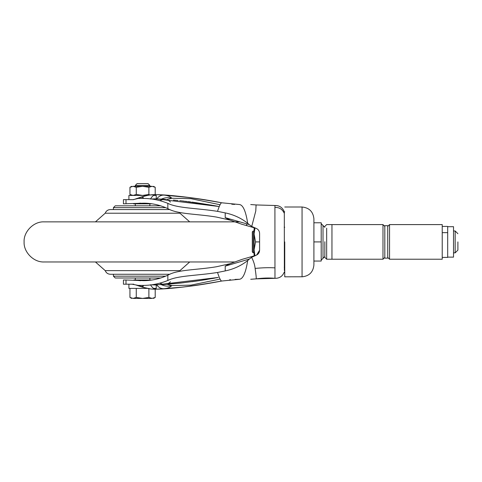 <?xml version="1.0" encoding="UTF-8"?>
<svg xmlns="http://www.w3.org/2000/svg" width="482" height="482" viewBox="0 0 482 482"><rect width="100%" height="100%" fill="white"/><g stroke="black" fill="none" stroke-linecap="round" stroke-linejoin="round"><path stroke-width="0.72" d="M135.285 280.006L135.285 278L142.636 278M227.546 221.865L231.432 221.865M160.813 278L115.234 278L113.415 276.18L165.778 276.18M165.778 207.646L113.415 207.646L115.234 205.82L160.813 205.82M169.893 274.264L110.366 274.264C107.878 274.131 106.16 272.914 105.209 270.619L95.436 261.961M189.709 261.961L179.943 270.619L105.209 270.619M239.813 221.865L44.151 221.865C33.571 221.274 23.407 231.944 24.1 242.024C23.534 252.056 33.668 262.533 44.151 261.961L53.719 261.961M234.855 261.961L44.151 261.961M169.893 209.562L110.366 209.562C107.878 209.694 106.16 210.905 105.209 213.207L179.943 213.207L179.629 212.49M189.709 221.865L179.943 213.207M253.213 231.053L253.213 252.845L254.122 252.845M253.213 241.91L253.213 237.011M253.213 252.845L252.303 251.935L252.303 231.908M252.303 231.963L252.303 241.91M457.9 241.91C457.9 231.336 457.9 231.336 457.9 241.91C457.9 231.336 457.9 231.336 457.9 241.91L457.9 250.116L455.165 252.845L455.165 230.974L457.9 233.71M324.844 257.406L326.663 259.226L331.953 259.226L331.953 224.594L326.663 224.594L324.844 226.42M384.811 258.021L384.811 225.69L387.727 225.69L387.727 258.021M447.694 226.691L447.694 257.129L453.526 257.129L453.526 226.691L447.694 226.691L453.526 226.691M284.742 241.91L284.742 276.71M324.844 257.364L324.844 241.717M382.985 259.183L382.985 224.594L384.811 226.42M389.546 259.183L389.546 224.594L387.727 226.42M321.199 241.91L313.909 241.91L313.909 264.967L313.909 218.852L313.909 222.774L321.199 222.774L321.199 261.051L313.909 261.051M442.223 241.91L442.223 259.226L442.223 224.594L389.546 224.594M254.122 255.894L254.122 227.745M254.924 255.665L254.122 249.803L255.532 241.91L254.122 234.017L254.972 227.986M447.694 257.129L453.526 257.129M259.593 241.91L255.532 241.91M284.356 270.529L284.32 211.839C282.56 207.525 279.452 205.416 274.981 205.501L256.087 204.946L255.773 211.038L251.731 226.438L255.755 228.209C258.195 229.149 259.473 230.89 259.593 233.427C259.461 230.824 258.141 229.071 255.623 228.173L241.994 224.305L230.107 220.129L225.215 217.641L249.158 224.564L251.731 226.438M284.278 213.291C282.368 209.218 279.253 207.26 274.915 207.423L274.975 278.319C279.446 278.409 282.56 276.294 284.32 271.981L284.742 271.987M147.046 288.393L128.905 288.393L128.905 284.199L133.285 284.199L123.434 284.199L123.434 280.006L126.001 280.006L126.001 284.199M251.652 226.389L251.369 226.962L255.593 228.161M256.641 255.056L259.593 250.236M274.915 207.423L274.981 205.501M259.593 233.427L259.593 250.2C259.485 252.676 258.256 254.4 255.906 255.37L251.61 257.346C253.628 261.274 254.797 264.967 255.117 268.426C256.093 274.993 256.424 278.476 256.105 278.867L250.718 279.277M251.61 257.346L249.399 259.033L225.215 266.142L229.878 263.744L242.283 259.31L255.599 255.472M241.994 224.305L251.369 226.962M135.538 198.958L142.395 196.674L138.177 198.445L133.02 199.668L123.434 199.626L123.434 203.82L143.925 203.175C151.993 203.211 159.964 205.019 167.832 208.604C177.442 214.303 196.409 213.731 216.4 217.057L230.107 220.129M229.878 263.744L216.394 266.769C196.361 270.095 177.442 269.516 167.832 275.222C159.964 278.801 151.993 280.614 143.901 280.651L126.001 280.006M151.673 280.006L133.803 280.006L140.575 280.699M170.453 202.054C169.098 200.47 166.826 199.548 163.639 199.283L156.041 198.831L218.665 206.459M151.203 198.994L156.041 198.831L151.312 199.012M217.852 206.302L213.146 205.428M212.068 205.236L195.68 202.627M195.252 202.567L192.041 202.127M190.541 201.934L188.191 201.639M186.648 201.452L185.395 201.301M184.034 201.145L179.666 200.669M177.268 200.422L176.358 200.337M173.363 200.054L175.81 200.283M151.312 284.814L163.639 284.537L183.473 282.741M192.041 281.693L196.861 281.03M196.891 281.024L207.085 279.446M211.767 278.644L214.677 278.114M215.605 277.945L217.966 277.499M218.256 277.445L156.041 284.989L151.197 284.826M159.807 283.205L163.639 284.537C166.832 284.278 169.104 283.35 170.459 281.759M133.532 203.826L151.679 203.82M133.803 203.82L140.569 203.127M159.807 200.614L163.639 199.283M167.14 284.284L171.833 285.567C168.134 286.561 164.507 286.206 160.952 284.5M167.832 275.222L167.832 280.482C159.307 283.886 150.685 285.531 141.973 285.41L138.171 285.38L142.298 286.911C147.118 288.616 151.776 289.375 156.258 289.176L163.922 288.718C167.507 288.435 170.14 287.38 171.833 285.567L190.962 285.139L220.057 279.084M160.94 199.325C164.495 197.614 168.122 197.252 171.821 198.247L167.14 199.536M220.057 204.742L190.962 198.68L171.821 198.247C170.134 196.433 167.501 195.385 163.928 195.102L156.258 194.644C151.764 194.451 147.1 195.21 142.256 196.927L141.961 198.415C150.667 198.289 159.289 199.934 167.832 203.344L167.832 208.604M138.171 285.38L132.026 284.199L133.803 284.199M138.177 198.445L141.961 198.415M167.832 280.482C177.756 275.475 197.162 275.71 217.521 272.475L225.215 270.926C233.619 269.185 241.108 265.733 247.676 260.581C245.82 272.523 243.109 278.759 239.542 279.277L221.768 281.024C192.469 286.248 170.634 288.965 156.258 289.176C154.077 289.212 152.155 287.736 150.498 284.754M150.498 199.072C152.155 196.084 154.077 194.614 156.258 194.644C170.634 194.855 192.475 197.572 221.768 202.795L239.542 204.549C243.109 205.067 245.82 211.297 247.676 223.244C241.024 218.051 233.535 214.598 225.215 212.893L217.521 211.351C197.09 208.11 177.677 208.326 167.832 203.344M163.928 288.718L181.702 287.158C192.878 286.049 206.23 284.006 221.768 281.024C199.391 285.266 180.111 287.832 163.922 288.718C161.133 288.839 158.656 287.501 156.499 284.705M141.973 285.41L142.431 287.164L150.818 289.001L156.258 289.176M142.678 287.037L143.666 285.392M221.913 281L221.768 281.024C220.816 281.096 219.4 278.247 217.521 272.475M156.499 199.12C158.656 196.325 161.133 194.987 163.928 195.102L189.342 197.554C199.006 198.717 209.815 200.464 221.768 202.795C220.816 202.729 219.4 205.579 217.521 211.351M143.642 198.433L142.648 196.795M229.565 279.825L230.547 279.723M235.114 279.385L239.542 279.277M221.768 202.795C199.403 198.56 180.123 195.993 163.928 195.102M239.542 204.549L239.199 204.543M234.674 204.416L231.77 204.211M249.399 259.033L247.676 260.581M133.285 199.626L133.803 199.626M246.519 223.799L246.796 225.666M247.676 223.244L249.158 224.564M143.021 186.317L149.866 186.317L149.866 185.407L142.871 185.407M142.509 185.407L135.285 185.407L135.285 186.317M137.376 183.588L148.04 183.588L149.866 185.407M143.256 183.588L142.527 183.588M128.905 199.626L128.905 195.433L147.046 195.433M153.583 195.433L156.246 195.433L156.246 198.843M153.583 288.393L156.246 288.393L156.246 284.983M149.866 186.317L152.047 186.317C153.981 186.317 153.981 186.317 152.047 186.317L133.104 186.317C131.17 186.317 131.17 186.317 133.104 186.317L129.947 187.293L129.947 194.457L131.64 195.433M155.204 194.457L155.204 187.293L152.047 186.317L148.89 187.293L142.576 186.317L136.261 187.293L133.104 186.317M149.848 194.939L148.89 194.457L142.576 195.433L136.261 194.457L133.104 195.433L129.947 194.457M148.89 194.457L148.89 187.293M136.261 194.457L136.261 187.293M155.204 289.212L155.204 297.436L152.047 298.412C153.981 298.412 153.981 298.412 152.047 298.412L133.104 298.412C131.17 298.412 131.17 298.412 133.104 298.412L129.947 297.436L129.947 288.393M152.047 298.412L148.89 297.436L142.576 298.412L136.261 297.436L133.104 298.412M136.261 297.436L136.261 288.393M148.89 297.436L148.89 288.393M155.204 289.092L155.204 288.393M326.663 259.183L326.663 228.173M447.694 232.649L442.223 232.649M302.057 276.71L302.057 207.043M302.057 276.77L284.742 276.819M323.018 258.207L323.018 225.51L321.199 223.684M284.742 227.227L284.181 227.227M284.742 267.275L284.241 267.275M274.975 278.313C269.179 277.777 262.889 277.963 256.105 278.867L274.981 278.325M274.842 267.865C269.293 267.504 262.714 267.691 255.117 268.426M126.001 199.626L126.001 203.82M225.215 266.142L225.215 270.926M225.215 212.893L225.215 217.641M113.415 276.18L113.415 274.264M113.415 207.646L113.415 209.562M179.943 270.619L179.629 271.33M95.436 221.865L105.209 213.207M252.303 231.884L253.213 230.974L254.122 230.974M453.526 230.974L455.165 230.974M455.165 252.845L453.526 252.845M384.811 258.135L387.727 258.135M447.694 257.406L442.223 257.406M442.223 226.42L447.694 226.42M313.909 218.852C313.18 211.682 309.227 207.736 302.057 207.007L284.742 207.007M324.844 256.49L321.199 260.135M323.018 225.51L324.844 227.329M331.953 259.226L382.985 259.226L384.811 257.406M442.223 259.226L389.546 259.226L387.727 257.406M302.057 276.819C309.227 276.09 313.18 272.137 313.909 264.967M331.953 224.594L382.985 224.594M284.742 211.839L284.32 211.839M176.623 200.361L178.117 200.506M181.575 200.867L212.369 205.29M213.02 205.404L217.846 206.302M163.639 284.537L180.352 283.085M180.798 283.036L199.156 280.699L214.936 278.066M215.731 277.921L218.009 277.487M142.395 196.674L149.022 195.065L156.258 194.644M135.544 284.862L142.431 287.164M256.087 204.946L250.718 204.549M135.285 185.407L137.105 183.588M135.285 203.82L135.285 205.82M149.866 203.82L149.866 205.82M149.866 278L149.866 280.006M131.64 186.317L129.947 187.293M155.204 187.293L153.511 186.317M129.947 297.436L131.64 298.412M155.204 297.436L153.511 298.412"/></g></svg>
